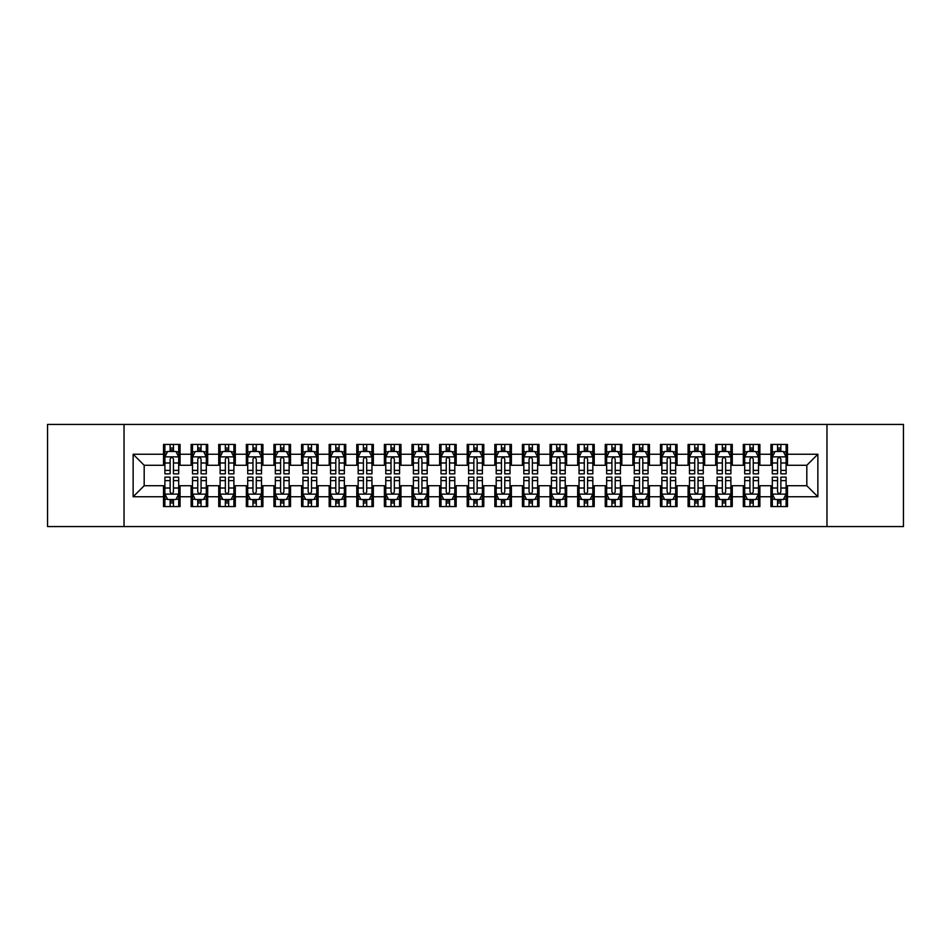 <?xml version="1.0" encoding="UTF-8"?>
<svg xmlns="http://www.w3.org/2000/svg" width="951" height="951" viewBox="0 0 951 951"><rect width="100%" height="100%" fill="white"/><g stroke="black" fill="none" stroke-linecap="round" stroke-linejoin="round"><path stroke-width="1.43" d="M826.966 526.581L903.45 526.581L903.45 424.419L826.966 424.419L826.966 526.581L124.034 526.581L124.034 424.419L47.55 424.419L47.55 526.581L124.034 526.581M826.966 424.419L124.034 424.419M133.14 496.755L133.14 454.245L163.513 454.245L163.513 465.289L144.183 465.289L144.183 485.711L133.14 496.755L163.513 496.755L163.513 506.562L180.072 506.562L180.072 496.755L191.115 496.755L191.115 506.562L207.687 506.562L207.687 496.755L218.73 496.755L218.73 506.562L235.301 506.562L235.301 496.755L246.345 496.755L246.345 506.562L262.904 506.562L262.904 496.755L273.947 496.755L273.947 506.562L290.519 506.562L290.519 496.755L301.562 496.755L301.562 506.562L318.121 506.562L318.121 496.755L329.165 496.755L329.165 506.562L345.736 506.562L345.736 496.755L356.78 496.755L356.78 506.562L373.339 506.562L373.339 496.755L384.382 496.755L384.382 506.562L400.953 506.562L400.953 496.755L411.997 496.755L411.997 506.562L428.568 506.562L428.568 496.755L439.612 496.755L439.612 506.562L456.171 506.562L456.171 496.755L467.214 496.755L467.214 506.562L483.786 506.562L483.786 496.755L494.829 496.755L494.829 506.562L511.388 506.562L511.388 496.755L522.432 496.755L522.432 506.562L539.003 506.562L539.003 496.755L550.047 496.755L550.047 506.562L566.618 506.562L566.618 496.755L577.661 496.755L577.661 506.562L594.22 506.562L594.22 496.755L605.264 496.755L605.264 506.562L621.835 506.562L621.835 496.755L632.879 496.755L632.879 506.562L649.438 506.562L649.438 496.755L660.481 496.755L660.481 506.562L677.053 506.562L677.053 496.755L688.096 496.755L688.096 506.562L704.655 506.562L704.655 496.755L715.699 496.755L715.699 506.562L732.27 506.562L732.27 496.755L743.313 496.755L743.313 506.562L759.885 506.562L759.885 496.755L770.928 496.755L770.928 506.562L787.487 506.562L787.487 485.711L806.817 485.711L806.817 465.289L787.487 465.289L787.487 454.245L817.86 454.245L817.86 496.755L787.487 496.755M787.487 454.245L787.487 444.438L770.928 444.438L770.928 454.245L759.885 454.245L759.885 444.438L743.313 444.438L743.313 454.245L732.27 454.245L732.27 444.438L715.699 444.438L715.699 454.245L704.655 454.245L704.655 444.438L688.096 444.438L688.096 454.245L677.053 454.245L677.053 444.438L660.481 444.438L660.481 454.245L649.438 454.245L649.438 444.438L632.879 444.438L632.879 454.245L621.835 454.245L621.835 444.438L605.264 444.438L605.264 454.245L594.22 454.245L594.22 444.438L577.661 444.438L577.661 454.245L566.618 454.245L566.618 444.438L550.047 444.438L550.047 454.245L539.003 454.245L539.003 444.438L522.432 444.438L522.432 454.245L511.388 454.245L511.388 444.438L494.829 444.438L494.829 454.245L483.786 454.245L483.786 444.438L467.214 444.438L467.214 454.245L456.171 454.245L456.171 444.438L439.612 444.438L439.612 454.245L428.568 454.245L428.568 444.438L411.997 444.438L411.997 454.245L400.953 454.245L400.953 444.438L384.382 444.438L384.382 454.245L373.339 454.245L373.339 444.438L356.78 444.438L356.78 454.245L345.736 454.245L345.736 444.438L329.165 444.438L329.165 454.245L318.121 454.245L318.121 444.438L301.562 444.438L301.562 454.245L290.519 454.245L290.519 444.438L273.947 444.438L273.947 454.245L262.904 454.245L262.904 444.438L246.345 444.438L246.345 454.245L235.301 454.245L235.301 444.438L218.73 444.438L218.73 454.245L207.687 454.245L207.687 444.438L191.115 444.438L191.115 454.245L180.072 454.245L180.072 444.438L163.513 444.438L163.513 454.245M759.885 496.755L759.885 485.711L770.928 485.711L770.928 496.755M817.86 454.245L806.817 465.289M732.27 496.755L732.27 485.711L743.313 485.711L743.313 496.755M770.928 454.245L770.928 465.289L759.885 465.289L759.885 454.245M704.655 496.755L704.655 485.711L715.699 485.711L715.699 496.755M743.313 454.245L743.313 465.289L732.27 465.289L732.27 454.245M677.053 496.755L677.053 485.711L688.096 485.711L688.096 496.755M715.699 454.245L715.699 465.289L704.655 465.289L704.655 454.245M649.438 496.755L649.438 485.711L660.481 485.711L660.481 496.755M688.096 454.245L688.096 465.289L677.053 465.289L677.053 454.245M621.835 496.755L621.835 485.711L632.879 485.711L632.879 496.755M660.481 454.245L660.481 465.289L649.438 465.289L649.438 454.245M594.22 496.755L594.22 485.711L605.264 485.711L605.264 496.755M632.879 454.245L632.879 465.289L621.835 465.289L621.835 454.245M566.618 496.755L566.618 485.711L577.661 485.711L577.661 496.755M605.264 454.245L605.264 465.289L594.22 465.289L594.22 454.245M539.003 496.755L539.003 485.711L550.047 485.711L550.047 496.755M577.661 454.245L577.661 465.289L566.618 465.289L566.618 454.245M511.388 496.755L511.388 485.711L522.432 485.711L522.432 496.755M550.047 454.245L550.047 465.289L539.003 465.289L539.003 454.245M483.786 496.755L483.786 485.711L494.829 485.711L494.829 496.755M522.432 454.245L522.432 465.289L511.388 465.289L511.388 454.245M456.171 496.755L456.171 485.711L467.214 485.711L467.214 496.755M494.829 454.245L494.829 465.289L483.786 465.289L483.786 454.245M428.568 496.755L428.568 485.711L439.612 485.711L439.612 496.755M467.214 454.245L467.214 465.289L456.171 465.289L456.171 454.245M400.953 496.755L400.953 485.711L411.997 485.711L411.997 496.755M439.612 454.245L439.612 465.289L428.568 465.289L428.568 454.245M373.339 496.755L373.339 485.711L384.382 485.711L384.382 496.755M411.997 454.245L411.997 465.289L400.953 465.289L400.953 454.245M345.736 496.755L345.736 485.711L356.78 485.711L356.78 496.755M384.382 454.245L384.382 465.289L373.339 465.289L373.339 454.245M318.121 496.755L318.121 485.711L329.165 485.711L329.165 496.755M356.78 454.245L356.78 465.289L345.736 465.289L345.736 454.245M290.519 496.755L290.519 485.711L301.562 485.711L301.562 496.755M329.165 454.245L329.165 465.289L318.121 465.289L318.121 454.245M262.904 496.755L262.904 485.711L273.947 485.711L273.947 496.755M301.562 454.245L301.562 465.289L290.519 465.289L290.519 454.245M235.301 496.755L235.301 485.711L246.345 485.711L246.345 496.755M273.947 454.245L273.947 465.289L262.904 465.289L262.904 454.245M207.687 496.755L207.687 485.711L218.73 485.711L218.73 496.755M246.345 454.245L246.345 465.289L235.301 465.289L235.301 454.245M180.072 496.755L180.072 485.711L191.115 485.711L191.115 496.755M218.73 454.245L218.73 465.289L207.687 465.289L207.687 454.245M144.183 485.711L163.513 485.711L163.513 496.755M191.115 454.245L191.115 465.289L180.072 465.289L180.072 454.245M770.928 451.345L772.307 451.345M786.108 451.345L787.487 451.345M743.313 451.345L744.692 451.345M758.494 451.345L759.885 451.345M715.699 451.345L717.09 451.345M730.891 451.345L732.27 451.345M688.096 451.345L689.475 451.345M703.276 451.345L704.655 451.345M660.481 451.345L661.86 451.345M675.674 451.345L677.053 451.345M632.879 451.345L634.258 451.345M648.059 451.345L649.438 451.345M605.264 451.345L606.643 451.345M620.456 451.345L621.835 451.345M577.661 451.345L579.04 451.345M592.842 451.345L594.22 451.345M550.047 451.345L551.425 451.345M565.227 451.345L566.618 451.345M522.432 451.345L523.823 451.345M537.624 451.345L539.003 451.345M494.829 451.345L496.208 451.345M510.009 451.345L511.388 451.345M467.214 451.345L468.593 451.345M482.407 451.345L483.786 451.345M439.612 451.345L440.991 451.345M454.792 451.345L456.171 451.345M411.997 451.345L413.376 451.345M427.177 451.345L428.568 451.345M384.382 451.345L385.773 451.345M399.575 451.345L400.953 451.345M356.78 451.345L358.158 451.345M371.96 451.345L373.339 451.345M329.165 451.345L330.544 451.345M344.357 451.345L345.736 451.345M301.562 451.345L302.941 451.345M316.742 451.345L318.121 451.345M273.947 451.345L275.326 451.345M289.14 451.345L290.519 451.345M246.345 451.345L247.724 451.345M261.525 451.345L262.904 451.345M218.73 451.345L220.109 451.345M233.91 451.345L235.301 451.345M191.115 451.345L192.506 451.345M206.308 451.345L207.687 451.345M163.513 451.345L164.892 451.345M178.693 451.345L180.072 451.345M163.513 499.655L164.892 499.655M178.693 499.655L180.072 499.655M191.115 499.655L192.506 499.655M206.308 499.655L207.687 499.655M218.73 499.655L220.109 499.655M233.91 499.655L235.301 499.655M246.345 499.655L247.724 499.655M261.525 499.655L262.904 499.655M273.947 499.655L275.326 499.655M289.14 499.655L290.519 499.655M301.562 499.655L302.941 499.655M316.742 499.655L318.121 499.655M329.165 499.655L330.544 499.655M344.357 499.655L345.736 499.655M356.78 499.655L358.158 499.655M371.96 499.655L373.339 499.655M384.382 499.655L385.773 499.655M399.575 499.655L400.953 499.655M411.997 499.655L413.376 499.655M427.177 499.655L428.568 499.655M439.612 499.655L440.991 499.655M454.792 499.655L456.171 499.655M467.214 499.655L468.593 499.655M482.407 499.655L483.786 499.655M494.829 499.655L496.208 499.655M510.009 499.655L511.388 499.655M522.432 499.655L523.823 499.655M537.624 499.655L539.003 499.655M550.047 499.655L551.425 499.655M565.227 499.655L566.618 499.655M577.661 499.655L579.04 499.655M592.842 499.655L594.22 499.655M605.264 499.655L606.643 499.655M620.456 499.655L621.835 499.655M632.879 499.655L634.258 499.655M648.059 499.655L649.438 499.655M660.481 499.655L661.86 499.655M675.674 499.655L677.053 499.655M688.096 499.655L689.475 499.655M703.276 499.655L704.655 499.655M715.699 499.655L717.09 499.655M730.891 499.655L732.27 499.655M743.313 499.655L744.692 499.655M758.494 499.655L759.885 499.655M770.928 499.655L772.307 499.655M786.108 499.655L787.487 499.655M133.14 454.245L144.183 465.289M806.817 485.711L817.86 496.755M173.451 448.028L170.134 448.028M178.693 470.376L173.451 470.376L173.451 473.848L178.693 473.848L178.693 457.003L175.935 451.475L167.649 451.475L164.892 457.003L164.892 473.848L170.134 473.848L170.134 470.376L164.892 470.376M164.892 457.003L164.892 444.438M178.693 457.003L178.693 444.438M170.134 451.475L170.134 444.438M173.451 444.438L173.451 451.475M173.451 470.376L173.451 459.071C172.345 456.944 171.239 456.944 170.134 459.071L170.134 470.376M173.451 451.345L170.134 451.345M170.134 502.972L173.451 502.972M164.892 480.624L170.134 480.624L170.134 477.152L164.892 477.152L164.892 493.997L167.649 499.525L175.935 499.525L178.693 493.997L178.693 477.152L173.451 477.152L173.451 480.624L178.693 480.624M178.693 493.997L178.693 506.562M164.892 493.997L164.892 506.562M173.451 499.525L173.451 506.562M170.134 506.562L170.134 499.525M170.134 480.624L170.134 491.929C171.239 494.056 172.345 494.056 173.451 491.929L173.451 480.624M170.134 499.655L173.451 499.655M201.065 448.028L197.749 448.028M206.308 470.376L201.065 470.376L201.065 473.848L206.308 473.848L206.308 457.003L203.55 451.475L195.264 451.475L192.506 457.003L192.506 473.848L197.749 473.848L197.749 470.376L192.506 470.376M192.506 457.003L192.506 444.438M206.308 457.003L206.308 444.438M197.749 451.475L197.749 444.438M201.065 444.438L201.065 451.475M201.065 470.376L201.065 459.071C199.96 456.944 198.854 456.944 197.749 459.071L197.749 470.376M201.065 451.345L197.749 451.345M228.668 448.028L225.351 448.028M233.91 470.376L228.668 470.376L228.668 473.848L233.91 473.848L233.91 457.003L231.152 451.475L222.867 451.475L220.109 457.003L220.109 473.848L225.351 473.848L225.351 470.376L220.109 470.376M220.109 457.003L220.109 444.438M233.91 457.003L233.91 444.438M225.351 451.475L225.351 444.438M228.668 444.438L228.668 451.475M228.668 470.376L228.668 459.071C227.562 456.944 226.457 456.944 225.351 459.071L225.351 470.376M228.668 451.345L225.351 451.345M197.749 502.972L201.065 502.972M192.506 480.624L197.749 480.624L197.749 477.152L192.506 477.152L192.506 493.997L195.264 499.525L203.55 499.525L206.308 493.997L206.308 477.152L201.065 477.152L201.065 480.624L206.308 480.624M206.308 493.997L206.308 506.562M192.506 493.997L192.506 506.562M201.065 499.525L201.065 506.562M197.749 506.562L197.749 499.525M197.749 480.624L197.749 491.929C198.854 494.056 199.96 494.056 201.065 491.929L201.065 480.624M197.749 499.655L201.065 499.655M225.351 502.972L228.668 502.972M220.109 480.624L225.351 480.624L225.351 477.152L220.109 477.152L220.109 493.997L222.867 499.525L231.152 499.525L233.91 493.997L233.91 477.152L228.668 477.152L228.668 480.624L233.91 480.624M233.91 493.997L233.91 506.562M220.109 493.997L220.109 506.562M228.668 499.525L228.668 506.562M225.351 506.562L225.351 499.525M225.351 480.624L225.351 491.929C226.457 494.056 227.562 494.056 228.668 491.929L228.668 480.624M225.351 499.655L228.668 499.655M256.283 448.028L252.966 448.028M261.525 470.376L256.283 470.376L256.283 473.848L261.525 473.848L261.525 457.003L258.767 451.475L250.482 451.475L247.724 457.003L247.724 473.848L252.966 473.848L252.966 470.376L247.724 470.376M247.724 457.003L247.724 444.438M261.525 457.003L261.525 444.438M252.966 451.475L252.966 444.438M256.283 444.438L256.283 451.475M256.283 470.376L256.283 459.071C255.177 456.944 254.072 456.944 252.966 459.071L252.966 470.376M256.283 451.345L252.966 451.345M283.885 448.028L280.581 448.028M289.14 470.376L283.885 470.376L283.885 473.848L289.14 473.848L289.14 457.003L286.37 451.475L278.096 451.475L275.326 457.003L275.326 473.848L280.581 473.848L280.581 470.376L275.326 470.376M275.326 457.003L275.326 444.438M289.14 457.003L289.14 444.438M280.581 451.475L280.581 444.438M283.885 444.438L283.885 451.475M283.885 470.376L283.885 459.071C282.792 456.944 281.686 456.944 280.581 459.071L280.581 470.376M283.885 451.345L280.581 451.345M252.966 502.972L256.283 502.972M247.724 480.624L252.966 480.624L252.966 477.152L247.724 477.152L247.724 493.997L250.482 499.525L258.767 499.525L261.525 493.997L261.525 477.152L256.283 477.152L256.283 480.624L261.525 480.624M261.525 493.997L261.525 506.562M247.724 493.997L247.724 506.562M256.283 499.525L256.283 506.562M252.966 506.562L252.966 499.525M252.966 480.624L252.966 491.929C254.072 494.056 255.177 494.056 256.283 491.929L256.283 480.624M252.966 499.655L256.283 499.655M280.581 502.972L283.885 502.972M275.326 480.624L280.581 480.624L280.581 477.152L275.326 477.152L275.326 493.997L278.096 499.525L286.37 499.525L289.14 493.997L289.14 477.152L283.885 477.152L283.885 480.624L289.14 480.624M289.14 493.997L289.14 506.562M275.326 493.997L275.326 506.562M283.885 499.525L283.885 506.562M280.581 506.562L280.581 499.525M280.581 480.624L280.581 491.929C281.674 494.056 282.78 494.056 283.885 491.929L283.885 480.624M280.581 499.655L283.885 499.655M311.5 448.028L308.183 448.028M316.742 470.376L311.5 470.376L311.5 473.848L316.742 473.848L316.742 457.003L313.985 451.475L305.699 451.475L302.941 457.003L302.941 473.848L308.183 473.848L308.183 470.376L302.941 470.376M302.941 457.003L302.941 444.438M316.742 457.003L316.742 444.438M308.183 451.475L308.183 444.438M311.5 444.438L311.5 451.475M311.5 470.376L311.5 459.071C310.395 456.944 309.289 456.944 308.183 459.071L308.183 470.376M311.5 451.345L308.183 451.345M308.183 502.972L311.5 502.972M302.941 480.624L308.183 480.624L308.183 477.152L302.941 477.152L302.941 493.997L305.699 499.525L313.985 499.525L316.742 493.997L316.742 477.152L311.5 477.152L311.5 480.624L316.742 480.624M316.742 493.997L316.742 506.562M302.941 493.997L302.941 506.562M311.5 499.525L311.5 506.562M308.183 506.562L308.183 499.525M308.183 480.624L308.183 491.929C309.289 494.056 310.395 494.056 311.5 491.929L311.5 480.624M308.183 499.655L311.5 499.655M339.103 448.028L335.798 448.028M344.357 470.376L339.103 470.376L339.103 473.848L344.357 473.848L344.357 457.003L341.587 451.475L333.314 451.475L330.544 457.003L330.544 473.848L335.798 473.848L335.798 470.376L330.544 470.376M330.544 457.003L330.544 444.438M344.357 457.003L344.357 444.438M335.798 451.475L335.798 444.438M339.103 444.438L339.103 451.475M339.103 470.376L339.103 459.071C338.009 456.944 336.904 456.944 335.798 459.071L335.798 470.376M339.103 451.345L335.798 451.345M335.798 502.972L339.103 502.972M330.544 480.624L335.798 480.624L335.798 477.152L330.544 477.152L330.544 493.997L333.314 499.525L341.587 499.525L344.357 493.997L344.357 477.152L339.103 477.152L339.103 480.624L344.357 480.624M344.357 493.997L344.357 506.562M330.544 493.997L330.544 506.562M339.103 499.525L339.103 506.562M335.798 506.562L335.798 499.525M335.798 480.624L335.798 491.929C336.904 494.056 337.997 494.056 339.103 491.929L339.103 480.624M335.798 499.655L339.103 499.655M366.717 448.028L363.401 448.028M371.96 470.376L366.717 470.376L366.717 473.848L371.96 473.848L371.96 457.003L369.202 451.475L360.916 451.475L358.158 457.003L358.158 473.848L363.401 473.848L363.401 470.376L358.158 470.376M358.158 457.003L358.158 444.438M371.96 457.003L371.96 444.438M363.401 451.475L363.401 444.438M366.717 444.438L366.717 451.475M366.717 470.376L366.717 459.071C365.612 456.944 364.506 456.944 363.401 459.071L363.401 470.376M366.717 451.345L363.401 451.345M394.332 448.028L391.016 448.028M399.575 470.376L394.332 470.376L394.332 473.848L399.575 473.848L399.575 457.003L396.817 451.475L388.531 451.475L385.773 457.003L385.773 473.848L391.016 473.848L391.016 470.376L385.773 470.376M385.773 457.003L385.773 444.438M399.575 457.003L399.575 444.438M391.016 451.475L391.016 444.438M394.332 444.438L394.332 451.475M394.332 470.376L394.332 459.071C393.227 456.944 392.121 456.944 391.016 459.071L391.016 470.376M394.332 451.345L391.016 451.345M421.935 448.028L418.618 448.028M427.177 470.376L421.935 470.376L421.935 473.848L427.177 473.848L427.177 457.003L424.419 451.475L416.134 451.475L413.376 457.003L413.376 473.848L418.618 473.848L418.618 470.376L413.376 470.376M413.376 457.003L413.376 444.438M427.177 457.003L427.177 444.438M418.618 451.475L418.618 444.438M421.935 444.438L421.935 451.475M421.935 470.376L421.935 459.071C420.829 456.944 419.736 456.944 418.618 459.071L418.618 470.376M421.935 451.345L418.618 451.345M449.55 448.028L446.233 448.028M454.792 470.376L449.55 470.376L449.55 473.848L454.792 473.848L454.792 457.003L452.034 451.475L443.748 451.475L440.991 457.003L440.991 473.848L446.233 473.848L446.233 470.376L440.991 470.376M440.991 457.003L440.991 444.438M454.792 457.003L454.792 444.438M446.233 451.475L446.233 444.438M449.55 444.438L449.55 451.475M449.55 470.376L449.55 459.071C448.444 456.944 447.339 456.944 446.233 459.071L446.233 470.376M449.55 451.345L446.233 451.345M477.152 448.028L473.848 448.028M482.407 470.376L477.152 470.376L477.152 473.848L482.407 473.848L482.407 457.003L479.637 451.475L471.363 451.475L468.593 457.003L468.593 473.848L473.848 473.848L473.848 470.376L468.593 470.376M468.593 457.003L468.593 444.438M482.407 457.003L482.407 444.438M473.848 451.475L473.848 444.438M477.152 444.438L477.152 451.475M477.152 470.376L477.152 459.071C476.059 456.944 474.953 456.944 473.848 459.071L473.848 470.376M477.152 451.345L473.848 451.345M504.767 448.028L501.45 448.028M510.009 470.376L504.767 470.376L504.767 473.848L510.009 473.848L510.009 457.003L507.252 451.475L498.966 451.475L496.208 457.003L496.208 473.848L501.45 473.848L501.45 470.376L496.208 470.376M496.208 457.003L496.208 444.438M510.009 457.003L510.009 444.438M501.45 451.475L501.45 444.438M504.767 444.438L504.767 451.475M504.767 470.376L504.767 459.071C503.661 456.944 502.556 456.944 501.45 459.071L501.45 470.376M504.767 451.345L501.45 451.345M532.382 448.028L529.065 448.028M537.624 470.376L532.382 470.376L532.382 473.848L537.624 473.848L537.624 457.003L534.866 451.475L526.581 451.475L523.823 457.003L523.823 473.848L529.065 473.848L529.065 470.376L523.823 470.376M523.823 457.003L523.823 444.438M537.624 457.003L537.624 444.438M529.065 451.475L529.065 444.438M532.382 444.438L532.382 451.475M532.382 470.376L532.382 459.071C531.276 456.944 530.171 456.944 529.065 459.071L529.065 470.376M532.382 451.345L529.065 451.345M559.984 448.028L556.668 448.028M565.227 470.376L559.984 470.376L559.984 473.848L565.227 473.848L565.227 457.003L562.469 451.475L554.183 451.475L551.425 457.003L551.425 473.848L556.668 473.848L556.668 470.376L551.425 470.376M551.425 457.003L551.425 444.438M565.227 457.003L565.227 444.438M556.668 451.475L556.668 444.438M559.984 444.438L559.984 451.475M559.984 470.376L559.984 459.071C558.879 456.944 557.773 456.944 556.668 459.071L556.668 470.376M559.984 451.345L556.668 451.345M587.599 448.028L584.283 448.028M592.842 470.376L587.599 470.376L587.599 473.848L592.842 473.848L592.842 457.003L590.084 451.475L581.798 451.475L579.04 457.003L579.04 473.848L584.283 473.848L584.283 470.376L579.04 470.376M579.04 457.003L579.04 444.438M592.842 457.003L592.842 444.438M584.283 451.475L584.283 444.438M587.599 444.438L587.599 451.475M587.599 470.376L587.599 459.071C586.494 456.944 585.388 456.944 584.283 459.071L584.283 470.376M587.599 451.345L584.283 451.345M615.202 448.028L611.897 448.028M620.456 470.376L615.202 470.376L615.202 473.848L620.456 473.848L620.456 457.003L617.686 451.475L609.413 451.475L606.643 457.003L606.643 473.848L611.897 473.848L611.897 470.376L606.643 470.376M606.643 457.003L606.643 444.438M620.456 457.003L620.456 444.438M611.897 451.475L611.897 444.438M615.202 444.438L615.202 451.475M615.202 470.376L615.202 459.071C614.096 456.944 613.003 456.944 611.897 459.071L611.897 470.376M615.202 451.345L611.897 451.345M642.817 448.028L639.5 448.028M648.059 470.376L642.817 470.376L642.817 473.848L648.059 473.848L648.059 457.003L645.301 451.475L637.015 451.475L634.258 457.003L634.258 473.848L639.5 473.848L639.5 470.376L634.258 470.376M634.258 457.003L634.258 444.438M648.059 457.003L648.059 444.438M639.5 451.475L639.5 444.438M642.817 444.438L642.817 451.475M642.817 470.376L642.817 459.071C641.711 456.944 640.605 456.944 639.5 459.071L639.5 470.376M642.817 451.345L639.5 451.345M670.419 448.028L667.115 448.028M675.674 470.376L670.419 470.376L670.419 473.848L675.674 473.848L675.674 457.003L672.904 451.475L664.63 451.475L661.86 457.003L661.86 473.848L667.115 473.848L667.115 470.376L661.86 470.376M661.86 457.003L661.86 444.438M675.674 457.003L675.674 444.438M667.115 451.475L667.115 444.438M670.419 444.438L670.419 451.475M670.419 470.376L670.419 459.071C669.326 456.944 668.22 456.944 667.115 459.071L667.115 470.376M670.419 451.345L667.115 451.345M698.034 448.028L694.717 448.028M703.276 470.376L698.034 470.376L698.034 473.848L703.276 473.848L703.276 457.003L700.518 451.475L692.233 451.475L689.475 457.003L689.475 473.848L694.717 473.848L694.717 470.376L689.475 470.376M689.475 457.003L689.475 444.438M703.276 457.003L703.276 444.438M694.717 451.475L694.717 444.438M698.034 444.438L698.034 451.475M698.034 470.376L698.034 459.071C696.928 456.944 695.823 456.944 694.717 459.071L694.717 470.376M698.034 451.345L694.717 451.345M725.649 448.028L722.332 448.028M730.891 470.376L725.649 470.376L725.649 473.848L730.891 473.848L730.891 457.003L728.133 451.475L719.848 451.475L717.09 457.003L717.09 473.848L722.332 473.848L722.332 470.376L717.09 470.376M717.09 457.003L717.09 444.438M730.891 457.003L730.891 444.438M722.332 451.475L722.332 444.438M725.649 444.438L725.649 451.475M725.649 470.376L725.649 459.071C724.543 456.944 723.438 456.944 722.332 459.071L722.332 470.376M725.649 451.345L722.332 451.345M363.401 502.972L366.717 502.972M358.158 480.624L363.401 480.624L363.401 477.152L358.158 477.152L358.158 493.997L360.916 499.525L369.202 499.525L371.96 493.997L371.96 477.152L366.717 477.152L366.717 480.624L371.96 480.624M371.96 493.997L371.96 506.562M358.158 493.997L358.158 506.562M366.717 499.525L366.717 506.562M363.401 506.562L363.401 499.525M363.401 480.624L363.401 491.929C364.506 494.056 365.612 494.056 366.717 491.929L366.717 480.624M363.401 499.655L366.717 499.655M391.016 502.972L394.332 502.972M385.773 480.624L391.016 480.624L391.016 477.152L385.773 477.152L385.773 493.997L388.531 499.525L396.817 499.525L399.575 493.997L399.575 477.152L394.332 477.152L394.332 480.624L399.575 480.624M399.575 493.997L399.575 506.562M385.773 493.997L385.773 506.562M394.332 499.525L394.332 506.562M391.016 506.562L391.016 499.525M391.016 480.624L391.016 491.929C392.121 494.056 393.227 494.056 394.332 491.929L394.332 480.624M391.016 499.655L394.332 499.655M418.618 502.972L421.935 502.972M413.376 480.624L418.618 480.624L418.618 477.152L413.376 477.152L413.376 493.997L416.134 499.525L424.419 499.525L427.177 493.997L427.177 477.152L421.935 477.152L421.935 480.624L427.177 480.624M427.177 493.997L427.177 506.562M413.376 493.997L413.376 506.562M421.935 499.525L421.935 506.562M418.618 506.562L418.618 499.525M418.618 480.624L418.618 491.929C419.724 494.056 420.829 494.056 421.935 491.929L421.935 480.624M418.618 499.655L421.935 499.655M446.233 502.972L449.55 502.972M440.991 480.624L446.233 480.624L446.233 477.152L440.991 477.152L440.991 493.997L443.748 499.525L452.034 499.525L454.792 493.997L454.792 477.152L449.55 477.152L449.55 480.624L454.792 480.624M454.792 493.997L454.792 506.562M440.991 493.997L440.991 506.562M449.55 499.525L449.55 506.562M446.233 506.562L446.233 499.525M446.233 480.624L446.233 491.929C447.339 494.056 448.444 494.056 449.55 491.929L449.55 480.624M446.233 499.655L449.55 499.655M473.848 502.972L477.152 502.972M468.593 480.624L473.848 480.624L473.848 477.152L468.593 477.152L468.593 493.997L471.363 499.525L479.637 499.525L482.407 493.997L482.407 477.152L477.152 477.152L477.152 480.624L482.407 480.624M482.407 493.997L482.407 506.562M468.593 493.997L468.593 506.562M477.152 499.525L477.152 506.562M473.848 506.562L473.848 499.525M473.848 480.624L473.848 491.929C474.941 494.056 476.047 494.056 477.152 491.929L477.152 480.624M473.848 499.655L477.152 499.655M501.45 502.972L504.767 502.972M496.208 480.624L501.45 480.624L501.45 477.152L496.208 477.152L496.208 493.997L498.966 499.525L507.252 499.525L510.009 493.997L510.009 477.152L504.767 477.152L504.767 480.624L510.009 480.624M510.009 493.997L510.009 506.562M496.208 493.997L496.208 506.562M504.767 499.525L504.767 506.562M501.45 506.562L501.45 499.525M501.45 480.624L501.45 491.929C502.556 494.056 503.661 494.056 504.767 491.929L504.767 480.624M501.45 499.655L504.767 499.655M529.065 502.972L532.382 502.972M523.823 480.624L529.065 480.624L529.065 477.152L523.823 477.152L523.823 493.997L526.581 499.525L534.866 499.525L537.624 493.997L537.624 477.152L532.382 477.152L532.382 480.624L537.624 480.624M537.624 493.997L537.624 506.562M523.823 493.997L523.823 506.562M532.382 499.525L532.382 506.562M529.065 506.562L529.065 499.525M529.065 480.624L529.065 491.929C530.171 494.056 531.264 494.056 532.382 491.929L532.382 480.624M529.065 499.655L532.382 499.655M556.668 502.972L559.984 502.972M551.425 480.624L556.668 480.624L556.668 477.152L551.425 477.152L551.425 493.997L554.183 499.525L562.469 499.525L565.227 493.997L565.227 477.152L559.984 477.152L559.984 480.624L565.227 480.624M565.227 493.997L565.227 506.562M551.425 493.997L551.425 506.562M559.984 499.525L559.984 506.562M556.668 506.562L556.668 499.525M556.668 480.624L556.668 491.929C557.773 494.056 558.879 494.056 559.984 491.929L559.984 480.624M556.668 499.655L559.984 499.655M584.283 502.972L587.599 502.972M579.04 480.624L584.283 480.624L584.283 477.152L579.04 477.152L579.04 493.997L581.798 499.525L590.084 499.525L592.842 493.997L592.842 477.152L587.599 477.152L587.599 480.624L592.842 480.624M592.842 493.997L592.842 506.562M579.04 493.997L579.04 506.562M587.599 499.525L587.599 506.562M584.283 506.562L584.283 499.525M584.283 480.624L584.283 491.929C585.388 494.056 586.494 494.056 587.599 491.929L587.599 480.624M584.283 499.655L587.599 499.655M611.897 502.972L615.202 502.972M606.643 480.624L611.897 480.624L611.897 477.152L606.643 477.152L606.643 493.997L609.413 499.525L617.686 499.525L620.456 493.997L620.456 477.152L615.202 477.152L615.202 480.624L620.456 480.624M620.456 493.997L620.456 506.562M606.643 493.997L606.643 506.562M615.202 499.525L615.202 506.562M611.897 506.562L611.897 499.525M611.897 480.624L611.897 491.929C612.991 494.056 614.096 494.056 615.202 491.929L615.202 480.624M611.897 499.655L615.202 499.655M639.5 502.972L642.817 502.972M634.258 480.624L639.5 480.624L639.5 477.152L634.258 477.152L634.258 493.997L637.015 499.525L645.301 499.525L648.059 493.997L648.059 477.152L642.817 477.152L642.817 480.624L648.059 480.624M648.059 493.997L648.059 506.562M634.258 493.997L634.258 506.562M642.817 499.525L642.817 506.562M639.5 506.562L639.5 499.525M639.5 480.624L639.5 491.929C640.605 494.056 641.711 494.056 642.817 491.929L642.817 480.624M639.5 499.655L642.817 499.655M667.115 502.972L670.419 502.972M661.86 480.624L667.115 480.624L667.115 477.152L661.86 477.152L661.86 493.997L664.63 499.525L672.904 499.525L675.674 493.997L675.674 477.152L670.419 477.152L670.419 480.624L675.674 480.624M675.674 493.997L675.674 506.562M661.86 493.997L661.86 506.562M670.419 499.525L670.419 506.562M667.115 506.562L667.115 499.525M667.115 480.624L667.115 491.929C668.208 494.056 669.314 494.056 670.419 491.929L670.419 480.624M667.115 499.655L670.419 499.655M694.717 502.972L698.034 502.972M689.475 480.624L694.717 480.624L694.717 477.152L689.475 477.152L689.475 493.997L692.233 499.525L700.518 499.525L703.276 493.997L703.276 477.152L698.034 477.152L698.034 480.624L703.276 480.624M703.276 493.997L703.276 506.562M689.475 493.997L689.475 506.562M698.034 499.525L698.034 506.562M694.717 506.562L694.717 499.525M694.717 480.624L694.717 491.929C695.823 494.056 696.928 494.056 698.034 491.929L698.034 480.624M694.717 499.655L698.034 499.655M722.332 502.972L725.649 502.972M717.09 480.624L722.332 480.624L722.332 477.152L717.09 477.152L717.09 493.997L719.848 499.525L728.133 499.525L730.891 493.997L730.891 477.152L725.649 477.152L725.649 480.624L730.891 480.624M730.891 493.997L730.891 506.562M717.09 493.997L717.09 506.562M725.649 499.525L725.649 506.562M722.332 506.562L722.332 499.525M722.332 480.624L722.332 491.929C723.438 494.056 724.543 494.056 725.649 491.929L725.649 480.624M722.332 499.655L725.649 499.655M753.251 448.028L749.935 448.028M758.494 470.376L753.251 470.376L753.251 473.848L758.494 473.848L758.494 457.003L755.736 451.475L747.45 451.475L744.692 457.003L744.692 473.848L749.935 473.848L749.935 470.376L744.692 470.376M744.692 457.003L744.692 444.438M758.494 457.003L758.494 444.438M749.935 451.475L749.935 444.438M753.251 444.438L753.251 451.475M753.251 470.376L753.251 459.071C752.146 456.944 751.04 456.944 749.935 459.071L749.935 470.376M753.251 451.345L749.935 451.345M749.935 502.972L753.251 502.972M744.692 480.624L749.935 480.624L749.935 477.152L744.692 477.152L744.692 493.997L747.45 499.525L755.736 499.525L758.494 493.997L758.494 477.152L753.251 477.152L753.251 480.624L758.494 480.624M758.494 493.997L758.494 506.562M744.692 493.997L744.692 506.562M753.251 499.525L753.251 506.562M749.935 506.562L749.935 499.525M749.935 480.624L749.935 491.929C751.04 494.056 752.146 494.056 753.251 491.929L753.251 480.624M749.935 499.655L753.251 499.655M780.866 448.028L777.549 448.028M786.108 470.376L780.866 470.376L780.866 473.848L786.108 473.848L786.108 457.003L783.351 451.475L775.065 451.475L772.307 457.003L772.307 473.848L777.549 473.848L777.549 470.376L772.307 470.376M772.307 457.003L772.307 444.438M786.108 457.003L786.108 444.438M777.549 451.475L777.549 444.438M780.866 444.438L780.866 451.475M780.866 470.376L780.866 459.071C779.761 456.944 778.655 456.944 777.549 459.071L777.549 470.376M780.866 451.345L777.549 451.345M777.549 502.972L780.866 502.972M772.307 480.624L777.549 480.624L777.549 477.152L772.307 477.152L772.307 493.997L775.065 499.525L783.351 499.525L786.108 493.997L786.108 477.152L780.866 477.152L780.866 480.624L786.108 480.624M786.108 493.997L786.108 506.562M772.307 493.997L772.307 506.562M780.866 499.525L780.866 506.562M777.549 506.562L777.549 499.525M777.549 480.624L777.549 491.929C778.655 494.056 779.761 494.056 780.866 491.929L780.866 480.624M777.549 499.655L780.866 499.655M178.622 456.86L164.963 456.86M164.892 451.808L167.483 451.808M176.101 451.808L178.693 451.808M170.134 462.982L164.892 462.982M178.693 462.982L173.451 462.982M173.451 449.787L170.134 449.787M164.963 494.14L178.622 494.14M178.693 499.192L176.101 499.192M167.483 499.192L164.892 499.192M173.451 488.018L178.693 488.018M164.892 488.018L170.134 488.018M170.134 501.213L173.451 501.213M206.236 456.86L192.566 456.86M192.506 451.808L195.098 451.808M203.716 451.808L206.308 451.808M197.749 462.982L192.506 462.982M206.308 462.982L201.065 462.982M201.065 449.787L197.749 449.787M233.851 456.86L220.18 456.86M220.109 451.808L222.7 451.808M231.319 451.808L233.91 451.808M225.351 462.982L220.109 462.982M233.91 462.982L228.668 462.982M228.668 449.787L225.351 449.787M192.566 494.14L206.236 494.14M206.308 499.192L203.716 499.192M195.098 499.192L192.506 499.192M201.065 488.018L206.308 488.018M192.506 488.018L197.749 488.018M197.749 501.213L201.065 501.213M220.18 494.14L233.851 494.14M233.91 499.192L231.319 499.192M222.7 499.192L220.109 499.192M228.668 488.018L233.91 488.018M220.109 488.018L225.351 488.018M225.351 501.213L228.668 501.213M261.454 456.86L247.795 456.86M247.724 451.808L250.315 451.808M258.934 451.808L261.525 451.808M252.966 462.982L247.724 462.982M261.525 462.982L256.283 462.982M256.283 449.787L252.966 449.787M289.068 456.86L275.398 456.86M275.326 451.808L277.93 451.808M286.536 451.808L289.14 451.808M280.581 462.982L275.326 462.982M289.14 462.982L283.885 462.982M283.885 449.787L280.581 449.787M247.795 494.14L261.454 494.14M261.525 499.192L258.934 499.192M250.315 499.192L247.724 499.192M256.283 488.018L261.525 488.018M247.724 488.018L252.966 488.018M252.966 501.213L256.283 501.213M275.398 494.14L289.068 494.14M289.14 499.192L286.536 499.192M277.93 499.192L275.326 499.192M283.885 488.018L289.14 488.018M275.326 488.018L280.581 488.018M280.581 501.213L283.885 501.213M316.671 456.86L303.012 456.86M302.941 451.808L305.533 451.808M314.151 451.808L316.742 451.808M308.183 462.982L302.941 462.982M316.742 462.982L311.5 462.982M311.5 449.787L308.183 449.787M303.012 494.14L316.671 494.14M316.742 499.192L314.151 499.192M305.533 499.192L302.941 499.192M311.5 488.018L316.742 488.018M302.941 488.018L308.183 488.018M308.183 501.213L311.5 501.213M344.286 456.86L330.615 456.86M330.544 451.808L333.147 451.808M341.754 451.808L344.357 451.808M335.798 462.982L330.544 462.982M344.357 462.982L339.103 462.982M339.103 449.787L335.798 449.787M330.615 494.14L344.286 494.14M344.357 499.192L341.754 499.192M333.147 499.192L330.544 499.192M339.103 488.018L344.357 488.018M330.544 488.018L335.798 488.018M335.798 501.213L339.103 501.213M371.9 456.86L358.23 456.86M358.158 451.808L360.75 451.808M369.368 451.808L371.96 451.808M363.401 462.982L358.158 462.982M371.96 462.982L366.717 462.982M366.717 449.787L363.401 449.787M399.503 456.86L385.833 456.86M385.773 451.808L388.365 451.808M396.983 451.808L399.575 451.808M391.016 462.982L385.773 462.982M399.575 462.982L394.332 462.982M394.332 449.787L391.016 449.787M427.118 456.86L413.447 456.86M413.376 451.808L415.979 451.808M424.586 451.808L427.177 451.808M418.618 462.982L413.376 462.982M427.177 462.982L421.935 462.982M421.935 449.787L418.618 449.787M454.721 456.86L441.062 456.86M440.991 451.808L443.582 451.808M452.2 451.808L454.792 451.808M446.233 462.982L440.991 462.982M454.792 462.982L449.55 462.982M449.55 449.787L446.233 449.787M482.335 456.86L468.665 456.86M468.593 451.808L471.197 451.808M479.803 451.808L482.407 451.808M473.848 462.982L468.593 462.982M482.407 462.982L477.152 462.982M477.152 449.787L473.848 449.787M509.938 456.86L496.279 456.86M496.208 451.808L498.8 451.808M507.418 451.808L510.009 451.808M501.45 462.982L496.208 462.982M510.009 462.982L504.767 462.982M504.767 449.787L501.45 449.787M537.553 456.86L523.882 456.86M523.823 451.808L526.414 451.808M535.021 451.808L537.624 451.808M529.065 462.982L523.823 462.982M537.624 462.982L532.382 462.982M532.382 449.787L529.065 449.787M565.167 456.86L551.497 456.86M551.425 451.808L554.017 451.808M562.635 451.808L565.227 451.808M556.668 462.982L551.425 462.982M565.227 462.982L559.984 462.982M559.984 449.787L556.668 449.787M592.77 456.86L579.1 456.86M579.04 451.808L581.632 451.808M590.25 451.808L592.842 451.808M584.283 462.982L579.04 462.982M592.842 462.982L587.599 462.982M587.599 449.787L584.283 449.787M620.385 456.86L606.714 456.86M606.643 451.808L609.246 451.808M617.853 451.808L620.456 451.808M611.897 462.982L606.643 462.982M620.456 462.982L615.202 462.982M615.202 449.787L611.897 449.787M647.988 456.86L634.329 456.86M634.258 451.808L636.849 451.808M645.467 451.808L648.059 451.808M639.5 462.982L634.258 462.982M648.059 462.982L642.817 462.982M642.817 449.787L639.5 449.787M675.602 456.86L661.932 456.86M661.86 451.808L664.464 451.808M673.07 451.808L675.674 451.808M667.115 462.982L661.86 462.982M675.674 462.982L670.419 462.982M670.419 449.787L667.115 449.787M703.205 456.86L689.546 456.86M689.475 451.808L692.066 451.808M700.685 451.808L703.276 451.808M694.717 462.982L689.475 462.982M703.276 462.982L698.034 462.982M698.034 449.787L694.717 449.787M730.82 456.86L717.149 456.86M717.09 451.808L719.681 451.808M728.3 451.808L730.891 451.808M722.332 462.982L717.09 462.982M730.891 462.982L725.649 462.982M725.649 449.787L722.332 449.787M358.23 494.14L371.9 494.14M371.96 499.192L369.368 499.192M360.75 499.192L358.158 499.192M366.717 488.018L371.96 488.018M358.158 488.018L363.401 488.018M363.401 501.213L366.717 501.213M385.833 494.14L399.503 494.14M399.575 499.192L396.983 499.192M388.365 499.192L385.773 499.192M394.332 488.018L399.575 488.018M385.773 488.018L391.016 488.018M391.016 501.213L394.332 501.213M413.447 494.14L427.118 494.14M427.177 499.192L424.586 499.192M415.979 499.192L413.376 499.192M421.935 488.018L427.177 488.018M413.376 488.018L418.618 488.018M418.618 501.213L421.935 501.213M441.062 494.14L454.721 494.14M454.792 499.192L452.2 499.192M443.582 499.192L440.991 499.192M449.55 488.018L454.792 488.018M440.991 488.018L446.233 488.018M446.233 501.213L449.55 501.213M468.665 494.14L482.335 494.14M482.407 499.192L479.803 499.192M471.197 499.192L468.593 499.192M477.152 488.018L482.407 488.018M468.593 488.018L473.848 488.018M473.848 501.213L477.152 501.213M496.279 494.14L509.938 494.14M510.009 499.192L507.418 499.192M498.8 499.192L496.208 499.192M504.767 488.018L510.009 488.018M496.208 488.018L501.45 488.018M501.45 501.213L504.767 501.213M523.882 494.14L537.553 494.14M537.624 499.192L535.021 499.192M526.414 499.192L523.823 499.192M532.382 488.018L537.624 488.018M523.823 488.018L529.065 488.018M529.065 501.213L532.382 501.213M551.497 494.14L565.167 494.14M565.227 499.192L562.635 499.192M554.017 499.192L551.425 499.192M559.984 488.018L565.227 488.018M551.425 488.018L556.668 488.018M556.668 501.213L559.984 501.213M579.1 494.14L592.77 494.14M592.842 499.192L590.25 499.192M581.632 499.192L579.04 499.192M587.599 488.018L592.842 488.018M579.04 488.018L584.283 488.018M584.283 501.213L587.599 501.213M606.714 494.14L620.385 494.14M620.456 499.192L617.853 499.192M609.246 499.192L606.643 499.192M615.202 488.018L620.456 488.018M606.643 488.018L611.897 488.018M611.897 501.213L615.202 501.213M634.329 494.14L647.988 494.14M648.059 499.192L645.467 499.192M636.849 499.192L634.258 499.192M642.817 488.018L648.059 488.018M634.258 488.018L639.5 488.018M639.5 501.213L642.817 501.213M661.932 494.14L675.602 494.14M675.674 499.192L673.07 499.192M664.464 499.192L661.86 499.192M670.419 488.018L675.674 488.018M661.86 488.018L667.115 488.018M667.115 501.213L670.419 501.213M689.546 494.14L703.205 494.14M703.276 499.192L700.685 499.192M692.066 499.192L689.475 499.192M698.034 488.018L703.276 488.018M689.475 488.018L694.717 488.018M694.717 501.213L698.034 501.213M717.149 494.14L730.82 494.14M730.891 499.192L728.3 499.192M719.681 499.192L717.09 499.192M725.649 488.018L730.891 488.018M717.09 488.018L722.332 488.018M722.332 501.213L725.649 501.213M758.434 456.86L744.764 456.86M744.692 451.808L747.284 451.808M755.902 451.808L758.494 451.808M749.935 462.982L744.692 462.982M758.494 462.982L753.251 462.982M753.251 449.787L749.935 449.787M744.764 494.14L758.434 494.14M758.494 499.192L755.902 499.192M747.284 499.192L744.692 499.192M753.251 488.018L758.494 488.018M744.692 488.018L749.935 488.018M749.935 501.213L753.251 501.213M786.037 456.86L772.378 456.86M772.307 451.808L774.899 451.808M783.517 451.808L786.108 451.808M777.549 462.982L772.307 462.982M786.108 462.982L780.866 462.982M780.866 449.787L777.549 449.787M772.378 494.14L786.037 494.14M786.108 499.192L783.517 499.192M774.899 499.192L772.307 499.192M780.866 488.018L786.108 488.018M772.307 488.018L777.549 488.018M777.549 501.213L780.866 501.213"/></g></svg>
